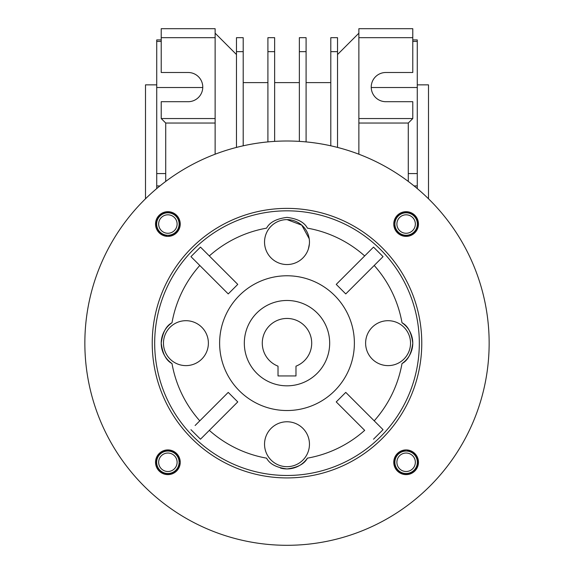 <?xml version="1.0" encoding="UTF-8"?>
<svg xmlns="http://www.w3.org/2000/svg" width="574" height="574" viewBox="0 0 574 574"><rect width="100%" height="100%" fill="white"/><g stroke="black" fill="none" stroke-linecap="round" stroke-linejoin="round"><path stroke-width="0.86" d="M418.468 462.271A12.355 12.355 0 0 0 406.119 449.916A12.355 12.355 0 0 0 393.764 462.271A12.355 12.355 0 0 0 406.119 474.619A12.355 12.355 0 0 0 418.468 462.271M418.468 224.032A12.355 12.355 0 0 0 406.119 211.684A12.355 12.355 0 0 0 393.764 224.032A12.355 12.355 0 0 0 406.119 236.388A12.355 12.355 0 0 0 418.468 224.032M180.236 224.032A12.355 12.355 0 0 0 167.881 211.684A12.355 12.355 0 0 0 155.532 224.032A12.355 12.355 0 0 0 167.881 236.388A12.355 12.355 0 0 0 180.236 224.032M180.236 462.271A12.355 12.355 0 0 0 167.881 449.916A12.355 12.355 0 0 0 155.532 462.271A12.355 12.355 0 0 0 167.881 474.619A12.355 12.355 0 0 0 180.236 462.271M489.148 343.152A202.148 202.148 0 0 1 287 545.3A202.148 202.148 0 0 1 84.852 343.152A202.148 202.148 0 0 1 287 141.003A202.148 202.148 0 0 1 489.148 343.152M421.768 343.152A134.768 134.768 0 0 0 287 208.384A134.768 134.768 0 0 0 152.232 343.152A134.768 134.768 0 0 0 287 477.92A134.768 134.768 0 0 0 421.768 343.152M374.212 420.835A116.795 116.795 0 0 0 402.001 363.557C407.834 360.537 411.429 353.735 412.778 343.152C411.422 332.554 407.834 325.752 402.001 322.746A116.795 116.795 0 0 0 374.212 265.468M383.052 256.628L373.523 247.1L336.235 284.388L345.763 293.917L383.052 256.628M364.684 255.939A116.795 116.795 0 0 0 307.406 228.151C304.385 222.325 297.597 218.73 287.036 217.374C276.431 218.708 269.622 222.303 266.594 228.151A116.795 116.795 0 0 0 209.316 255.939M200.477 247.1L190.948 256.628L228.237 293.917L237.765 284.388L200.477 247.1M199.788 265.468A116.795 116.795 0 0 0 171.999 322.746C166.166 325.767 162.571 332.568 161.222 343.152C162.578 353.749 166.166 360.551 171.999 363.557A116.795 116.795 0 0 0 199.788 420.835M154.679 343.152A132.321 132.321 0 0 1 287 210.83A132.321 132.321 0 0 1 419.321 343.152A132.321 132.321 0 0 1 287 475.473A132.321 132.321 0 0 1 154.679 343.152M171.999 322.746A24.704 24.704 0 0 0 171.999 363.557M219.62 343.152A67.38 67.38 0 0 1 287 275.771A67.38 67.38 0 0 1 354.38 343.152A67.38 67.38 0 0 1 287 410.532A67.38 67.38 0 0 1 219.62 343.152M208.384 343.152A22.458 22.458 0 0 1 185.926 365.616A22.458 22.458 0 0 1 163.468 343.152A22.458 22.458 0 0 1 185.926 320.694A22.458 22.458 0 0 1 208.384 343.152M309.458 444.226A22.458 22.458 0 0 1 287 466.684A22.458 22.458 0 0 1 264.542 444.226A22.458 22.458 0 0 1 287 421.768A22.458 22.458 0 0 1 309.458 444.226A22.458 22.458 0 0 0 308.382 437.338M410.532 343.152A22.458 22.458 0 0 1 388.074 365.616A22.458 22.458 0 0 1 365.616 343.152A22.458 22.458 0 0 1 388.074 320.694A22.458 22.458 0 0 1 410.532 343.152M309.458 242.077A22.458 22.458 0 0 1 287 264.542A22.458 22.458 0 0 1 264.542 242.077A22.458 22.458 0 0 1 287 219.62A22.458 22.458 0 0 1 309.458 242.077M195.11 425.506L228.237 392.386L237.765 401.915L200.477 439.203L190.948 429.675M280.492 468.061A24.704 24.704 0 0 0 307.406 458.152A116.795 116.795 0 0 0 364.684 430.364L336.235 401.915L345.763 392.386L383.052 429.675L373.523 439.203M209.316 430.364A116.795 116.795 0 0 0 266.594 458.152C269.615 463.986 276.403 467.573 286.964 468.936C297.569 467.595 304.378 464 307.406 458.152M402.001 363.557A24.704 24.704 0 0 0 402.001 322.746M329.677 343.152A42.677 42.677 0 0 1 287 385.828A42.677 42.677 0 0 1 244.323 343.152A42.677 42.677 0 0 1 287 300.475A42.677 42.677 0 0 1 329.677 343.152A42.677 42.677 0 0 0 287 300.475A42.677 42.677 0 0 0 244.323 343.152A42.677 42.677 0 0 0 287 385.828A42.677 42.677 0 0 0 329.677 343.152M267.943 381.337L267.319 381.014M306.681 381.014L306.057 381.337M311.704 343.152A24.704 24.704 0 0 0 287 318.448A24.704 24.704 0 0 0 278.017 366.169L278.017 375.948L295.983 375.948L295.983 366.169A24.704 24.704 0 0 0 311.704 343.152M330.796 82.606L306.093 82.606M299.355 82.606L274.645 82.606M267.907 82.606L243.204 82.606M265.618 248.965A22.458 22.458 0 0 1 287 219.62A22.458 22.458 0 0 1 308.382 248.965L309.379 243.957M309.221 238.784L301.788 225.173L287.079 219.62M161.222 39.929L156.724 39.929L156.724 41.436L161.222 41.436M145.495 198.791L145.495 84.852L156.724 84.852M417.276 84.852L428.505 84.852L428.505 198.791M236.466 51.66L243.204 51.66L243.204 37.683L236.466 37.683L236.466 147.425M243.204 51.66L243.204 145.803M299.355 51.66L306.093 51.66L306.093 37.683L299.355 37.683L299.355 141.383M306.093 51.66L306.093 141.907M274.645 51.66L267.907 51.66L267.907 37.683L274.645 37.683L274.645 141.383M267.907 51.66L267.907 141.907M337.534 51.66L330.796 51.66L330.796 37.683L337.534 37.683L337.534 147.425M330.796 51.66L330.796 145.803M215.128 37.683L215.128 28.7L161.222 28.7L161.222 37.683L215.128 37.683L215.128 154.212M358.872 33.192L358.872 28.7L412.778 28.7L412.778 37.683L358.872 37.683L358.872 33.192L337.534 54.53M358.872 37.683L358.872 123.037L408.286 123.037L408.286 181.434M215.128 118.545L161.222 118.545L165.714 123.037L215.128 123.037M236.466 54.53L215.128 33.192M161.222 118.545L161.222 101.698L188.172 101.698A14.601 14.601 0 0 0 202.773 87.097A14.601 14.601 0 0 0 188.172 72.496L161.222 72.496L161.222 37.683M358.872 118.545L412.778 118.545L412.778 101.698L385.828 101.698A14.601 14.601 0 0 1 371.227 87.097A14.601 14.601 0 0 1 385.828 72.496L412.778 72.496L412.778 37.683M358.872 154.212L358.872 123.037M412.778 118.545L408.286 123.037M307.65 453.058A22.458 22.458 0 0 1 296.794 464.438M277.206 464.438A22.458 22.458 0 0 1 266.35 453.058M264.542 444.226A22.458 22.458 0 0 1 265.618 437.338M165.714 181.434L165.714 123.037M156.724 188.581L156.724 173.578L165.714 173.578M159.945 185.926L156.724 185.926M202.766 87.521L156.724 87.521L156.724 41.436M156.724 173.578L156.724 87.521M417.276 188.581L417.276 87.521L371.235 87.521M417.276 87.521L417.276 39.929L412.778 39.929M412.778 41.436L417.276 41.436M414.055 185.926L417.276 185.926M408.286 173.578L417.276 173.578M180.2 463.24L179.303 463.168A11.458 11.458 0 0 1 161.897 472.036A11.458 11.458 0 0 1 161.897 452.499A11.458 11.458 0 0 1 179.303 461.367L180.2 461.302M177.115 462.271A9.234 9.234 0 0 1 167.881 471.498A9.234 9.234 0 0 1 158.654 462.271A9.234 9.234 0 0 1 167.881 453.037A9.234 9.234 0 0 1 177.115 462.271M179.117 462.271A11.229 11.229 0 0 1 167.881 473.5A11.229 11.229 0 0 1 156.652 462.271A11.229 11.229 0 0 1 167.881 451.042A11.229 11.229 0 0 1 179.117 462.271M166.912 236.352L166.984 235.455A11.458 11.458 0 0 1 158.115 218.048A11.458 11.458 0 0 1 177.653 218.048A11.458 11.458 0 0 1 168.785 235.455L168.849 236.352M393.8 223.064L394.697 223.135A11.458 11.458 0 0 1 412.103 214.267A11.458 11.458 0 0 1 412.103 233.805A11.458 11.458 0 0 1 394.697 224.936L393.8 225.008M407.088 449.951L407.016 450.848A11.458 11.458 0 0 1 415.885 468.255A11.458 11.458 0 0 1 396.347 468.255A11.458 11.458 0 0 1 405.215 450.848L405.151 449.951M167.881 233.266A9.234 9.234 0 0 1 158.654 224.032A9.234 9.234 0 0 1 167.881 214.805A9.234 9.234 0 0 1 177.115 224.032A9.234 9.234 0 0 1 167.881 233.266M167.881 235.268A11.229 11.229 0 0 1 156.652 224.032A11.229 11.229 0 0 1 167.881 212.803A11.229 11.229 0 0 1 179.117 224.032A11.229 11.229 0 0 1 167.881 235.268M396.885 224.032A9.234 9.234 0 0 1 406.119 214.805A9.234 9.234 0 0 1 415.346 224.032A9.234 9.234 0 0 1 406.119 233.266A9.234 9.234 0 0 1 396.885 224.032M394.883 224.032A11.229 11.229 0 0 1 406.119 212.803A11.229 11.229 0 0 1 417.348 224.032A11.229 11.229 0 0 1 406.119 235.268A11.229 11.229 0 0 1 394.883 224.032M406.119 453.037A9.234 9.234 0 0 1 415.346 462.271A9.234 9.234 0 0 1 406.119 471.498A9.234 9.234 0 0 1 396.885 462.271A9.234 9.234 0 0 1 406.119 453.037M406.119 451.042A11.229 11.229 0 0 1 417.348 462.271A11.229 11.229 0 0 1 406.119 473.5A11.229 11.229 0 0 1 394.883 462.271A11.229 11.229 0 0 1 406.119 451.042"/></g></svg>
